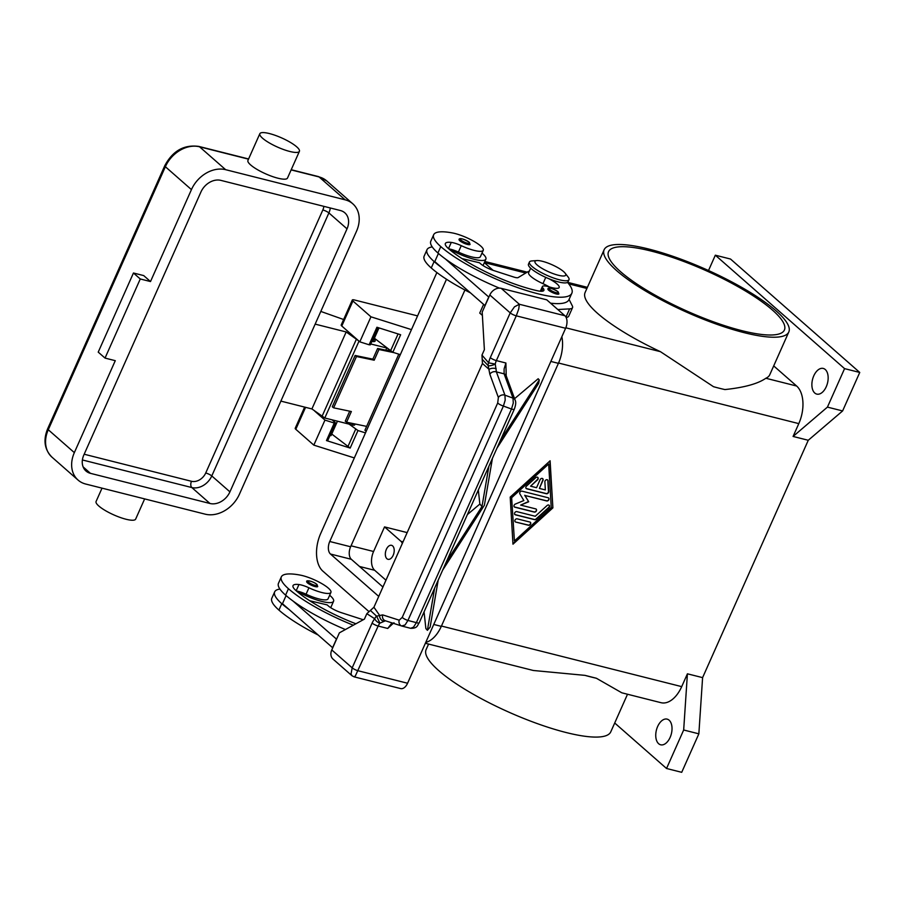 <?xml version="1.0" encoding="UTF-8"?>
<svg xmlns="http://www.w3.org/2000/svg" width="905" height="905" viewBox="0 0 905 905"><rect width="100%" height="100%" fill="white"/><g stroke="black" fill="none" stroke-linecap="round" stroke-linejoin="round"><path stroke-width="1.36" d="M464.932 290.007L350.62 546.767A9.627 5.6 -75.8 0 0 351.344 559.301L382.928 587.017M378.754 596.406L330.472 554.03A9.627 5.6 104.2 0 1 329.748 541.495L446.504 279.249M368.674 611.35L322.859 571.134A28.881 16.81 104.2 0 1 320.675 533.543L436.877 272.541M425.757 642.392A28.881 16.81 -75.8 0 0 441.301 626.362L558.408 363.346A28.881 16.81 -75.8 0 0 561.858 336.705M493.101 270.346L484.333 262.642L493.101 270.346M385.971 580.207L374.67 570.286A14.435 8.405 104.2 0 1 373.584 551.496L384.535 526.902L407.16 532.604M482.388 315.404L479.74 313.073L483.598 304.397M708.513 270.527L715.335 255.199L730.516 259.034L859.75 372.453L842.612 410.938L808.267 440.271L702.597 677.63L687.415 673.806L681.703 686.635A28.881 16.81 104.2 0 1 661.035 702.699L621.803 692.8L596.384 678.252L584.981 675.368A101.077 23.473 24 0 0 590.807 676.917A101.077 23.473 24 0 0 596.384 678.252M808.267 440.271L793.085 436.448L798.798 423.619L558.543 363.029M552.887 507.875L512.977 544.188L510.205 497.105L550.104 460.792L552.887 507.875L549.901 460.973M512.954 543.803L552.661 507.671M511.619 497.32L514.413 540.975L551.247 507.456L548.679 464.005L511.619 497.32L514.413 540.975M548.679 464.005L511.845 497.524M702.597 677.63L698.852 733.831L681.714 772.316L666.544 768.492L614.71 723.005M825.258 369.512A13.236 7.704 104.2 0 1 826.944 384.987A13.236 7.704 104.2 0 1 816.785 394.105A13.236 7.704 104.2 0 1 814.783 393.042A13.236 7.704 104.2 0 1 813.097 377.555A13.236 7.704 104.2 0 1 823.256 368.437A13.236 7.704 104.2 0 1 825.258 369.512M669.123 720.199A13.236 7.704 104.2 0 1 670.809 735.675A13.236 7.704 104.2 0 1 660.65 744.792A13.236 7.704 104.2 0 1 658.648 743.718A13.236 7.704 104.2 0 1 656.962 728.242A13.236 7.704 104.2 0 1 667.121 719.124A13.236 7.704 104.2 0 1 669.123 720.199M698.852 733.831L683.671 729.996L666.544 768.492M687.415 673.806L683.671 729.996M546.394 493.745L526.699 488.779A1.81 1.403 -48.7 0 1 526.529 486.064L535.737 477.682A1.81 1.403 -48.7 0 1 537.491 479.91L530.59 486.189L536.552 487.693L540.115 479.673A1.81 1.403 -48.7 0 1 542.966 480.397L539.391 488.417L545.353 489.922L544.878 481.765A1.81 1.403 -48.7 0 1 548.057 480.793L548.69 491.653A1.81 1.403 -48.7 0 1 546.394 493.745L546.168 493.553A1.81 1.403 131.3 0 0 548.464 491.449L547.83 480.589A1.81 1.403 131.3 0 0 547.536 479.831M515.714 522.049A1.81 1.403 -48.7 0 1 517.151 518.837L529.945 522.061A1.81 1.403 -48.7 0 1 528.52 525.273L515.714 522.049L528.294 525.07A1.81 1.403 131.3 0 0 530.307 522.219M534.663 519.685L515.296 514.798A1.81 1.403 -48.7 0 1 516.721 511.597L535.262 516.269L547.084 505.522A1.81 1.403 -48.7 0 1 548.837 507.739L536.246 519.198A1.81 1.403 -48.7 0 1 534.663 519.685L534.436 519.481A1.81 1.403 131.3 0 0 536.02 518.995L548.611 507.547A1.81 1.403 131.3 0 0 549.03 505.182M524.945 495.476L528.701 501.766L520.658 505.092L535.805 508.915A1.81 1.403 -48.7 0 1 534.38 512.117L514.843 507.196A1.81 1.403 -48.7 0 1 515.296 504.085L523.848 500.544L519.855 493.847A1.81 1.403 -48.7 0 1 521.981 491.155L548.249 497.784A1.81 1.403 -48.7 0 1 546.824 500.985L524.945 495.476L546.597 500.793A1.81 1.403 131.3 0 0 548.6 497.942M526.11 488.429A1.81 1.403 131.3 0 0 526.472 488.576L546.168 493.553M539.391 488.417L542.74 480.193A1.81 1.403 131.3 0 0 542.615 478.587M530.59 486.189L537.265 479.707A1.81 1.403 131.3 0 0 537.694 477.342M514.707 514.447A1.81 1.403 131.3 0 0 515.069 514.606L534.436 519.481M528.701 501.766L524.719 495.273M514.255 506.845A1.81 1.403 131.3 0 0 514.617 506.992L534.154 511.925A1.81 1.403 131.3 0 0 536.156 509.074M520.658 505.092L528.475 501.574M842.612 410.938L827.43 407.114L793.085 436.448M859.75 372.453L844.569 368.629L827.43 407.114M715.335 255.199L844.569 368.629M773.696 365.903L796.626 386.016A28.881 16.81 104.2 0 1 798.798 423.619M788.809 331.965L769.77 374.738A101.077 23.473 -156 0 1 765.845 378.256C757.971 383.754 744.329 387.521 724.916 389.569A101.077 23.473 24 0 1 719.328 388.245A101.077 23.473 24 0 1 713.502 386.695L660.435 351.672A101.077 23.473 -156 0 1 585.094 292.519L604.133 249.746A101.077 23.473 -156 0 1 648.862 249.067A101.077 23.473 -156 0 1 746.376 290.098A101.077 23.473 -156 0 1 788.809 331.965A101.077 23.473 -156 0 1 744.08 332.644A101.077 23.473 -156 0 1 646.566 291.614A101.077 23.473 -156 0 1 604.133 249.746M425.373 643.263L533.305 670.481L584.981 675.368M627.516 694.237L610.773 731.84A101.077 23.473 -156 0 1 566.055 732.507A101.077 23.473 -156 0 1 468.53 691.477A101.077 23.473 -156 0 1 426.108 649.609L428.574 644.066M402.261 543.6A7.217 4.208 -75.8 0 0 400.972 541.326L384.535 526.902M392.623 545.896A7.217 4.208 104.2 0 1 393.551 554.346A7.217 4.208 104.2 0 1 388.007 559.313A7.217 4.208 104.2 0 1 386.91 558.736A7.217 4.208 104.2 0 1 385.994 550.285A7.217 4.208 104.2 0 1 391.537 545.319A7.217 4.208 104.2 0 1 392.623 545.896M620.581 271.715A96.258 22.365 -156 0 1 608.533 251.703A96.258 22.365 -156 0 1 677.37 259.124A96.258 22.365 -156 0 1 772.361 309.996A96.258 22.365 -156 0 1 784.409 330.008A96.258 22.365 -156 0 1 715.572 322.587A96.258 22.365 -156 0 1 620.581 271.715M432.262 246.941A56.925 13.224 24 0 0 426.99 249.723L424.14 256.138A56.925 13.224 24 0 0 431.255 267.971A77.004 17.885 24 0 0 470.487 292.881M426.99 249.723A56.925 13.224 24 0 0 434.117 261.556A77.004 17.885 24 0 0 441.448 267.405L434.796 261.568L438.416 253.434M481.98 253.117A26.471 6.154 -156 0 1 485.894 259.135A26.471 6.154 -156 0 1 474.186 259.305A26.471 6.154 -156 0 1 449.333 248.966A12.037 2.794 -156 0 1 458.405 252.076A20.453 4.751 24 0 0 473.541 257.314A20.453 4.751 24 0 0 480.397 256.681L483.259 250.266A20.453 4.751 24 0 0 473.519 241.126A20.453 4.751 24 0 0 452.738 233.004A56.925 13.224 24 0 0 433.653 234.757A56.925 13.224 24 0 0 440.78 246.59A77.004 17.885 24 0 0 516.778 287.281A77.004 17.885 24 0 0 571.847 293.22A77.004 17.885 24 0 0 567.492 282.394M548.769 278.672A16.844 3.914 -156 0 1 559.177 287.485A16.844 3.914 -156 0 1 549.403 286.942A12.037 2.794 24 0 0 542.412 286.546A12.037 2.794 24 0 0 543.023 288.152A16.844 3.914 -156 0 1 543.871 290.392A16.844 3.914 -156 0 1 537.468 290.765A67.377 15.657 -156 0 1 448.371 248.502A24.062 5.588 -156 0 1 445.362 243.502A24.062 5.588 -156 0 1 451.278 242.416A12.037 2.794 -156 0 1 461.256 245.662A20.453 4.751 24 0 0 476.392 250.9A20.453 4.751 24 0 0 483.259 250.266M558.905 293.887A6.018 1.403 -156 0 1 554.595 293.424A6.018 1.403 -156 0 1 548.668 290.245A6.018 1.403 -156 0 1 547.91 289C547.729 288.446 549.109 286.342 558.023 291.727L558.905 293.887M470.068 244.395A6.018 1.403 -156 0 1 465.758 243.931A6.018 1.403 -156 0 1 459.819 240.753A6.018 1.403 -156 0 1 459.073 239.508C458.892 238.954 460.272 236.85 469.186 242.235L470.068 244.395M536.869 260.572L531.88 260.934A21.663 5.034 24 0 0 529.425 262.031L528.475 264.17A21.663 5.034 24 0 0 537.57 273.14A21.663 5.034 24 0 0 558.464 281.941A21.663 5.034 24 0 0 568.046 281.794L569.007 279.656A21.663 5.034 24 0 0 568.182 277.1L565.105 273.14A16.844 3.914 24 0 0 542.423 261.307A16.844 3.914 24 0 0 536.869 260.572A16.844 3.914 24 0 0 539.561 266.828A16.844 3.914 24 0 0 558.294 275.244A16.844 3.914 24 0 0 565.105 273.14M529.425 262.031A21.663 5.034 24 0 0 538.52 271.002A21.663 5.034 24 0 0 559.414 279.792A21.663 5.034 24 0 0 569.007 279.656M433.653 234.757L430.803 241.171A56.925 13.224 24 0 0 437.918 253.004A77.004 17.885 24 0 0 445.26 258.853A77.004 17.885 24 0 0 499.447 288.129M550.568 303.175A77.004 17.885 24 0 0 568.985 299.634L571.847 293.22M530.647 268.185L528.633 272.699A18.043 4.197 24 0 0 542.955 283.661A16.844 3.914 -156 0 1 549.165 286.862M462.093 258.615L479.48 262.778L480.612 263.774A12.037 2.794 24 0 0 493.621 270.516L513.825 277.054A7.217 1.674 24 0 0 518.113 277.597L528.056 271.647A19.254 4.468 -156 0 1 529.267 271.274M441.448 267.405L484.944 305.573L488.745 297.021L445.26 258.853M569.075 299.442L572.322 305.879A24.062 5.588 -156 0 1 572.537 307.643A24.062 5.588 -156 0 1 569.641 308.877L557.808 309.533M566.111 317.417A24.062 5.588 24 0 0 568.725 316.196L572.537 307.643M355.903 623.783A67.377 15.657 -156 0 1 296.037 590.637A24.062 5.588 -156 0 1 293.028 585.625A24.062 5.588 -156 0 1 298.955 584.54A12.037 2.794 -156 0 1 308.933 587.798A20.453 4.751 24 0 0 324.069 593.035A20.453 4.751 24 0 0 330.925 592.402A20.453 4.751 24 0 0 321.185 583.261A20.453 4.751 24 0 0 300.415 575.139A56.925 13.224 24 0 0 281.331 576.881A56.925 13.224 24 0 0 288.446 588.714A77.004 17.885 24 0 0 353.312 625.208M317.734 586.531A6.018 1.403 -156 0 1 313.435 586.067A6.018 1.403 -156 0 1 307.496 582.888A6.018 1.403 -156 0 1 306.738 581.632C305.732 579.845 312.904 581.089 316.863 584.37L317.734 586.531M296.478 591.01A12.037 2.794 -156 0 1 296.998 591.101A12.037 2.794 -156 0 1 306.071 594.212A20.453 4.751 24 0 0 321.218 599.449A20.453 4.751 24 0 0 328.074 598.816L330.925 592.402M281.331 576.881L278.469 583.295A56.925 13.224 24 0 0 285.595 595.139A77.004 17.885 24 0 0 292.937 600.977A77.004 17.885 24 0 0 345.393 629.541M296.998 591.101A26.471 6.154 24 0 0 321.852 601.44A26.471 6.154 24 0 0 333.572 601.271A26.471 6.154 24 0 0 329.658 595.252M279.939 589.076A56.925 13.224 24 0 0 274.668 591.859L271.805 598.273A56.925 13.224 24 0 0 278.932 610.106A77.004 17.885 24 0 0 318.164 635.016M274.668 591.859A56.925 13.224 24 0 0 281.783 603.692A77.004 17.885 24 0 0 289.125 609.529L282.473 603.692L286.093 595.569M292.937 600.977L336.57 639.19M401.673 625.977L405.078 624.97L407.94 620.457L503.406 406.051A4.808 1.12 -156 0 1 500.024 404.614A4.808 1.12 -156 0 1 497.705 402.963L402.239 617.38L399.218 620.185L382.691 614.891L376.604 616.169A4.808 3.846 122.3 0 0 374.727 618.737A14.435 8.405 -75.8 0 0 372.113 623.092L352.181 667.856L331.773 649.937A9.627 7.5 131.3 0 0 331.309 656.555A9.627 7.5 131.3 0 0 333.017 659.089L352.079 675.82M331.773 649.937L339.398 632.833L364.421 619.111L366.83 613.692L374.727 618.737A4.808 2.432 -141 0 0 379.919 623.138L385.428 620.785M506.042 369.738L505.906 363.007L496.359 360.597L516.28 315.834L565.614 328.277L407.578 683.241L358.244 670.797A4.808 1.12 24 0 1 354.896 669.542A4.808 1.12 24 0 1 352.181 667.856L351.05 673.874L351.977 675.73L354.07 676.838L355.337 675.956L378.166 626.045L387.725 628.455L392.532 623.998M354.025 676.827L400.689 688.592A9.627 5.6 -75.8 0 0 403.551 688.117A9.627 5.6 -75.8 0 0 407.578 683.241M363.358 619.699A7.217 1.674 -156 0 1 361.502 619.19L341.298 612.651A12.037 2.794 -156 0 1 328.289 605.898L327.158 604.902L309.759 600.75M336.422 639.156L332.61 647.708L289.125 609.529M565.614 328.277A9.627 5.6 -75.8 0 0 566.983 321.06A9.627 5.6 -75.8 0 0 564.89 315.743L546.744 299.827L501.212 288.344A9.627 7.5 131.3 0 0 494.73 289.487A9.627 7.5 131.3 0 0 489.82 294.985L482.195 312.089L484.379 349.681L481.969 355.111L482.207 359.308L488.157 365.609L489.843 374.218L498.372 397.487L497.705 402.963M489.82 294.985L510.216 312.892A4.808 1.12 -156 0 0 512.931 314.578A4.808 1.12 -156 0 0 516.28 315.834L518.757 308.899L519.346 304.261L514.47 306.818L510.216 312.892L490.295 357.645A14.435 8.405 -75.8 0 0 488.655 362.86A4.808 3.62 139.5 0 0 488.157 365.609A4.808 1.324 161.8 0 0 488.281 365.654A4.808 1.324 161.8 0 0 495.261 364.07A9.627 5.6 104.2 0 1 496.359 360.597A4.808 1.12 -156 0 1 493.01 359.33A4.808 1.12 -156 0 1 490.295 357.645M514.583 398.675L538.181 378.743L539.256 379.964L538.679 383.301L496.913 448.258M438.178 580.196L430.147 627.063L427.398 630.299L425.87 628.556L424.06 611.893M505.906 363.007L504.108 368.923L504.108 373.833L513.011 398.132L513.282 403.087L511.495 409.026A4.808 1.12 24 0 0 513.95 409.411A4.808 1.12 24 0 0 514.312 409.184A4.808 1.12 24 0 0 514.334 409.128M401.922 626.056L410.644 628.319L413.517 627.154L416.379 622.64L511.495 409.026L503.406 406.051L505.194 400.123L504.933 395.168L496.393 371.898L495.261 364.07L488.655 362.86L481.969 355.111M392.001 622.889L387.725 628.455M382.691 614.891A4.808 4.321 107.8 0 0 385.349 620.762A4.808 4.321 107.8 0 0 385.36 620.762A4.808 4.321 107.8 0 0 385.564 620.819M402.239 617.38A4.808 1.12 24 0 0 404.558 619.02A4.808 1.12 24 0 0 407.94 620.457L416.379 622.64A4.808 1.12 24 0 0 418.845 623.025A4.808 1.12 24 0 0 419.207 622.798C417.431 624.857 417.974 628.489 410.632 628.308L402.103 626.113A4.808 4.321 107.8 0 1 399.218 620.185M506.212 375.847A4.808 3.756 159.9 0 0 506.2 375.801A4.808 3.756 159.9 0 0 504.108 373.833L496.393 371.898A4.808 3.756 159.9 0 0 492.739 371.966A4.808 3.756 159.9 0 0 489.843 374.218M467.387 514.583L479.854 504.062L478.326 490.001M492.444 458.303L484.39 505.239L442.647 570.15M427.398 630.299L434.615 588.205M500.476 440.249L539.256 379.964M446.21 562.141L481.992 506.495L488.881 466.313M481.992 506.495L479.854 504.062M482.207 359.308L482.456 363.471L373.923 607.244L366.83 613.692M482.456 363.471L489.141 369.432A4.808 2.477 -179.7 0 1 496.189 368.765M383.788 621.226A4.808 3.914 60.3 0 1 379.636 615.389L373.923 607.244M372.113 623.092A4.808 1.12 24 0 0 374.828 624.778A4.808 1.12 24 0 0 378.166 626.045A9.627 5.6 104.2 0 1 379.919 623.138L376.604 616.169L370.394 610.445M411.47 329.624L370.948 316.818L352.927 301.003A4.808 1.12 -156 0 1 352.317 299.996A4.808 1.12 -156 0 1 354.455 299.974L417.578 315.89M398.8 354.16L364.919 430.248L366.174 431.357M304.634 407.103L295.2 428.303A4.808 1.12 24 0 0 295.799 429.298L313.82 445.124L354.341 457.93M313.82 445.124L324.963 420.101L314.657 411.051M365.484 432.907L357.984 430.542L350.178 448.077L326.467 440.577L334.273 423.042L324.963 420.101M352.317 299.996L341.185 325.019A4.808 1.12 24 0 0 341.785 326.015L359.805 341.841L370.948 316.818M378.03 327.599L370.371 344.816L369.116 344.782L376.921 327.248L400.644 334.748L392.838 352.283L400.327 354.647M359.805 341.841L369.116 344.782M392.838 352.283L374.399 338.244M334.273 423.042L335.517 423.076L335.223 422.578L332.101 419.841M349.104 424.128L357.984 430.542M350.178 448.077L331.75 434.038M335.517 423.076L327.712 440.611L326.467 440.577M394.003 352.656L378.957 349.511L374.195 360.201L356.468 356.513L355.133 355.473L372.871 359.161L377.623 348.47L390.621 351.185M355.133 355.473L332.282 406.786L333.617 407.827L356.468 356.513M333.617 407.827L351.355 411.526L346.592 422.216L366.638 426.391M374.195 360.201L372.871 359.161M346.592 422.216L345.257 421.176L349.703 411.187M378.957 349.511L377.623 348.47M280.878 401.107L311.908 408.936L324.793 417.997L352.509 424.988A4.808 1.12 24 0 0 354.636 424.954L355.065 423.981M373.991 339.16A9.627 2.24 -156 0 1 375.123 341.094A9.627 2.24 -156 0 1 372.928 341.547L379.003 327.904M144.653 498.893L135.648 519.119A21.663 5.034 -156 0 1 120.161 517.445A21.663 5.034 -156 0 1 98.792 505.997A21.663 5.034 -156 0 1 96.077 501.494L102.027 488.146M105.037 358.086L115.274 360.676L74.346 452.624A28.881 22.501 131.3 0 0 78.056 480.069A28.881 22.501 131.3 0 0 85.681 484.028L205.22 514.176A28.881 22.501 131.3 0 0 239.406 494.254L356.513 231.239A28.881 22.501 131.3 0 0 352.792 203.795A28.881 22.501 131.3 0 0 345.167 199.835L225.639 169.688A28.881 22.501 131.3 0 0 191.441 189.609L150.501 281.557L143.703 275.584L133.454 273.005L98.226 352.124L105.037 358.086L140.264 278.978L133.454 273.005M262.541 138.205A21.663 5.034 -156 0 1 259.837 133.702A21.663 5.034 -156 0 1 275.324 135.377A21.663 5.034 -156 0 1 296.693 146.825A21.663 5.034 -156 0 1 299.408 151.327A21.663 5.034 -156 0 1 283.91 149.653A21.663 5.034 -156 0 1 262.541 138.205M299.408 151.327L287.507 178.047A21.663 5.034 -156 0 1 272.009 176.385A21.663 5.034 -156 0 1 250.64 164.936A21.663 5.034 -156 0 1 247.936 160.434L259.837 133.702M140.264 278.978L150.501 281.557M209.971 503.485L90.443 473.338A16.844 13.123 -48.7 0 1 85.998 471.03A16.844 13.123 -48.7 0 1 83.826 455.011L200.933 192.007A16.844 13.123 -48.7 0 1 220.877 180.378L340.404 210.526A16.844 13.123 -48.7 0 1 344.85 212.833A16.844 13.123 -48.7 0 1 347.022 228.852L229.927 491.856A16.844 13.123 -48.7 0 1 209.971 503.485L191.837 487.557A16.844 13.123 131.3 0 0 211.781 475.94L328.888 212.924A4.808 1.12 24 0 0 326.173 211.238A4.808 1.12 24 0 0 322.825 209.983L205.718 472.998A4.808 1.12 -156 0 1 209.066 474.254A4.808 1.12 -156 0 1 211.781 475.94L229.927 491.856M386.571 347.95L370.745 343.968M358.787 340.936L346.174 331.954L311.908 408.936M346.174 331.954L315.155 324.126M320.811 311.433L343.629 319.51M371.898 341.389A9.627 2.24 24 0 0 372.928 341.547M330.008 435.475A9.627 2.24 24 0 0 331.038 435.633L337.463 421.198M329.748 541.495L350.62 546.767M330.472 554.03L351.344 559.301M433.744 624.45L441.301 626.362M550.851 361.434L558.408 363.346M351.038 545.806L373.584 551.496M681.703 686.635L441.448 626.045M660.435 351.672L565.817 327.802M796.626 386.016L765.845 378.256M359.511 566.473L374.67 570.286M400.972 541.326L403.042 541.846M586.904 288.457L568.725 283.876M525.748 273.027L484.356 262.597M434.117 261.556L431.255 267.971M461.256 245.662L458.405 252.076M551.405 288.503A5.057 1.177 24 0 0 549.799 289.577A5.057 1.177 24 0 0 556.168 292.677A5.057 1.177 24 0 0 557.774 291.591A5.057 1.177 24 0 0 551.405 288.503M462.568 239.011A5.057 1.177 24 0 0 460.962 240.085A5.057 1.177 24 0 0 467.331 243.185A5.057 1.177 24 0 0 468.937 242.099A5.057 1.177 24 0 0 462.568 239.011M440.78 246.59L437.918 253.004M451.278 242.416L448.507 248.626M543.023 288.152L541.631 291.274M545.76 277.371L542.955 283.661M565.964 317.135L569.641 308.877M308.639 582.22A5.057 1.177 24 0 0 314.997 585.32A5.057 1.177 24 0 0 316.603 584.234A5.057 1.177 24 0 0 310.245 581.134A5.057 1.177 24 0 0 308.639 582.22M285.595 595.139L288.446 588.714M306.071 594.212L308.933 587.798M296.184 590.761L298.955 584.54M278.932 610.106L281.783 603.692M564.89 315.743L519.346 304.261L501.212 288.344M506.076 369.512L506.2 375.801L515.103 400.101A4.808 3.756 -20.1 0 1 515.126 400.146A4.808 3.756 -20.1 0 0 513.011 398.132L504.933 395.168A4.808 3.756 159.9 0 0 501.268 395.225A4.808 3.756 159.9 0 0 498.372 397.487M295.799 429.298L305.573 407.341M341.785 326.015L352.927 301.003M390.462 351.061L398.087 333.934M347.803 446.855L355.62 429.321M78.056 480.069L51.992 457.183A28.881 22.501 -48.7 0 1 48.27 429.739L165.366 166.724A4.808 1.12 -156 0 1 164.767 165.728L47.671 428.744A4.808 1.12 24 0 0 48.27 429.739L74.346 452.624M47.773 428.608A4.808 1.12 24 0 0 47.671 428.744C43.033 440.113 44.469 449.593 51.992 457.183M191.441 189.609L165.366 166.724A28.881 22.501 -48.7 0 1 199.564 146.802A4.808 2.806 -75.8 0 0 198.84 146.418C184.066 144.404 172.708 150.841 164.767 165.728M225.639 169.688L199.564 146.802L248.502 159.156M345.167 199.835L319.092 176.95A4.808 2.806 -75.8 0 0 318.368 176.566L291.218 169.721M291.127 169.902L319.092 176.95A28.881 22.501 -48.7 0 1 326.716 180.91L318.368 176.566M323.854 206.351A12.037 9.378 -48.7 0 1 322.825 209.983M347.022 228.852L328.888 212.924A16.844 13.123 131.3 0 0 330.314 207.98M205.718 472.998A12.037 9.378 -48.7 0 1 191.475 481.29A4.808 2.806 -75.8 0 0 190.797 484.899A4.808 2.806 -75.8 0 0 191.837 487.557L82.4 459.955M191.475 481.29L84.176 454.231M90.443 473.338L83.136 466.912M386.74 348.097L385.813 350.178M353.131 423.585L352.509 424.988M359.014 341.14L324.793 417.997M356.185 339.669L321.909 416.651M587.402 287.338L567.582 282.337M527.208 272.156L484.854 261.477M542.412 286.546L540.33 291.218M483.032 265.561L485.894 259.135M333.572 601.271L330.71 607.685M385.349 620.762L401.888 626.056M392.465 624.077L393.98 622.742M515.103 400.101C516.133 401.911 515.861 404.931 514.312 409.184L419.207 622.798M248.581 158.963L198.84 146.418M352.792 203.795L326.716 180.91M387.747 350.586L388.302 349.341"/></g></svg>
